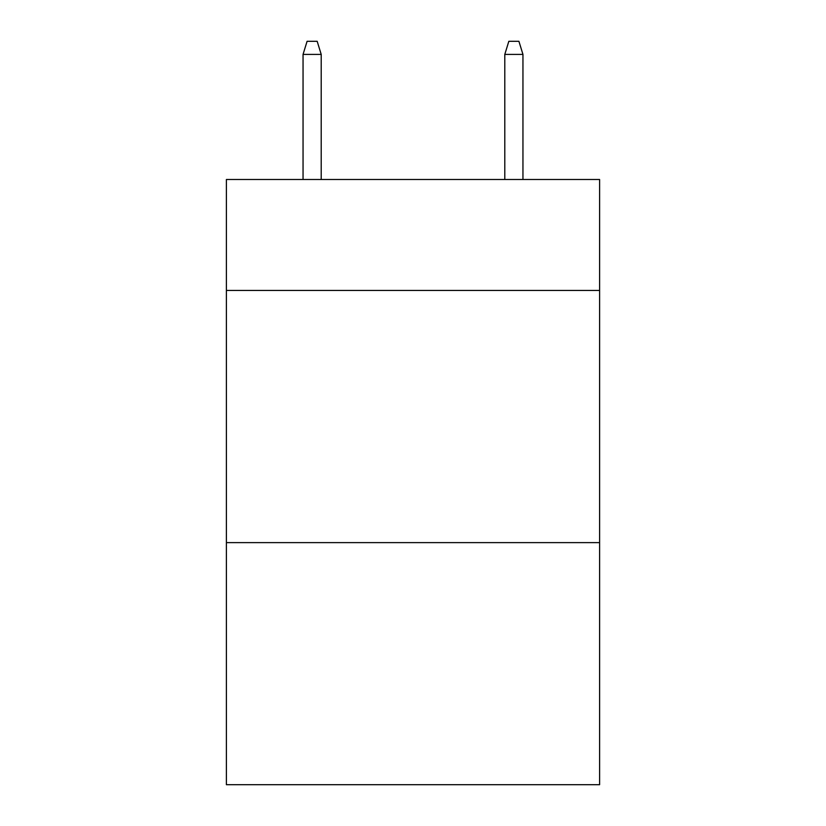 <?xml version="1.0" encoding="UTF-8"?>
<svg xmlns="http://www.w3.org/2000/svg" width="826" height="826" viewBox="0 0 826 826"><rect width="100%" height="100%" fill="white"/><g stroke="black" fill="none" stroke-linecap="round" stroke-linejoin="round"><path stroke-width="1.24" d="M599.604 290.442L599.604 179.49L226.396 179.49L226.396 290.442L599.604 290.442L599.604 784.7L226.396 784.7L226.396 290.442M599.604 542.62L226.396 542.62M321.211 179.49L321.211 54.413L303.049 54.413L303.049 179.49M303.049 54.413L307.086 41.3L317.174 41.3L321.211 54.413M504.789 54.413L508.826 41.3L518.914 41.3L522.951 54.413L504.789 54.413L504.789 179.49M522.951 54.413L522.951 179.49"/></g></svg>
